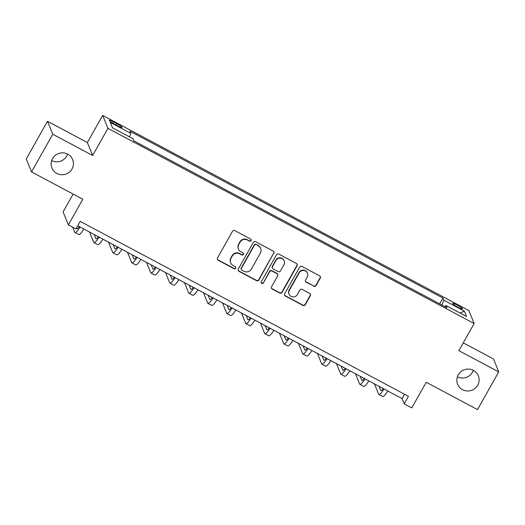 <?xml version="1.0" encoding="UTF-8"?>
<svg xmlns="http://www.w3.org/2000/svg" width="525" height="525" viewBox="0 0 525 525"><rect width="100%" height="100%" fill="white"/><g stroke="black" fill="none" stroke-linecap="round" stroke-linejoin="round"><path stroke-width="0.79" d="M251.127 240.673A1.201 1.175 157.8 0 0 250.668 239.085L234.819 230.639A1.713 1.673 157.8 0 0 232.496 231.322L217.488 257.959A1.713 1.673 157.8 0 0 218.144 260.229L233.993 268.675A1.201 1.175 157.8 0 0 235.686 267.186A1.201 1.175 157.8 0 0 235.161 266.608L233.113 265.512A5.486 5.355 157.8 0 1 231.007 258.234L232.253 256.016A5.486 5.355 157.8 0 1 239.695 253.824L241.749 254.914A1.201 1.175 157.8 0 0 243.442 253.424A1.201 1.175 157.8 0 0 242.918 252.847L240.863 251.751A5.486 5.355 157.8 0 1 238.757 244.473L240.01 242.255A5.486 5.355 157.8 0 1 247.452 240.063L249.5 241.152A1.201 1.175 157.8 0 0 251.127 240.673M238.448 249.086L238.311 248.738A5.486 5.355 157.8 0 1 238.619 244.125L239.866 241.9A5.486 5.355 157.8 0 1 247.308 239.708L249.362 240.804A1.201 1.175 157.8 0 0 251.114 239.498M217.33 259.219A1.713 1.673 157.8 0 0 218.006 259.882L233.848 268.327A1.201 1.175 157.8 0 0 235.6 267.022M230.698 262.848L230.554 262.5A5.486 5.355 157.8 0 1 230.862 257.887L232.116 255.662A5.486 5.355 157.8 0 1 239.558 253.47L241.605 254.566A1.201 1.175 157.8 0 0 243.357 253.26M458.273 374.843A11.176 10.913 157.8 0 0 467.27 390.967A11.176 10.913 157.8 0 0 478.347 375.808A11.176 10.913 157.8 0 0 458.273 374.843M457.413 376.786A11.176 10.913 157.8 0 0 473.307 370.309M52.553 158.622A11.176 10.913 157.8 0 0 61.55 174.746A11.176 10.913 157.8 0 0 72.634 159.587A11.176 10.913 157.8 0 0 52.553 158.622M51.693 160.565A11.176 10.913 157.8 0 0 67.587 154.088M457.072 304.966A5.591 0.761 29.4 0 0 452.662 303.338A5.591 0.761 29.4 0 0 457.984 307.204A5.591 0.761 29.4 0 0 462.4 308.825A5.591 0.761 29.4 0 0 457.072 304.966M313.74 286.256A1.713 1.673 157.8 0 0 316.063 285.574L320.276 278.099A1.713 1.673 157.8 0 0 319.613 275.828L302.013 266.444A1.713 1.673 157.8 0 0 299.69 267.133L284.681 293.764A1.713 1.673 157.8 0 0 285.338 296.041L302.938 305.419A1.713 1.673 157.8 0 0 305.268 304.736L310.354 295.713A1.713 1.673 157.8 0 0 309.691 293.436L302.164 289.419A1.713 1.673 157.8 0 0 299.834 290.108L297.314 294.584A4.587 4.476 157.8 0 1 289.078 294.184A4.587 4.476 157.8 0 1 289.334 290.332L299.217 272.797A4.587 4.476 157.8 0 1 307.453 273.19A4.587 4.476 157.8 0 1 307.197 277.049L305.55 279.969A1.713 1.673 157.8 0 0 306.206 282.247L313.596 285.908A1.713 1.673 157.8 0 0 315.919 285.226L320.132 277.751A1.713 1.673 157.8 0 0 320.289 276.491M52.763 134.229L92.649 155.492L87.373 142.537L47.486 121.275L52.763 134.229L31.526 171.918L82.812 199.251L68.375 224.877L75.968 228.926L80.22 221.386L408.437 396.309L404.191 403.843L411.79 407.892L426.228 382.266L477.514 409.598L498.75 371.91L493.474 358.956L463.253 342.858M92.649 155.492L107.94 128.356L474.154 323.518L458.863 350.654L498.75 371.91M273.886 253.378A1.713 1.673 157.8 0 0 273.23 251.107L255.629 241.723A1.713 1.673 157.8 0 0 253.306 242.412L238.298 269.043A1.713 1.673 157.8 0 0 238.954 271.32L256.554 280.698A1.713 1.673 157.8 0 0 258.877 280.015L273.742 253.03A1.713 1.673 157.8 0 0 273.899 251.77M278.821 254.087L296.422 263.465A1.713 1.673 157.8 0 1 297.078 265.742L282.069 292.373A1.713 1.673 157.8 0 1 279.746 293.062L272.213 289.045A1.713 1.673 157.8 0 1 271.556 286.768L277.646 275.966A1.713 1.673 157.8 0 0 276.983 273.696L271.989 271.031A1.713 1.673 157.8 0 0 269.666 271.714L263.327 282.962A1.201 1.175 157.8 0 1 261.174 282.857A1.201 1.175 157.8 0 1 261.24 281.853L276.498 254.769A1.713 1.673 157.8 0 1 278.821 254.087M31.526 171.918L26.25 158.963L47.486 121.275M114.404 124.071L117.744 125.849A5.414 0.742 29.4 0 0 122.023 127.424A5.414 0.742 29.4 0 0 116.865 123.683L113.518 121.898A5.414 0.742 29.4 0 0 109.246 120.323A5.414 0.742 29.4 0 0 114.404 124.071M107.94 128.356L102.664 115.402L468.871 310.564L474.154 323.518M439.694 303.857L442.956 298.056L129.931 131.237L130.797 133.357L110.283 122.423L112.481 127.811L132.996 138.744L133.855 140.864L446.88 307.683L446.02 305.57L445.042 306.705M442.956 298.056L443.822 300.175L464.336 311.108L466.535 316.496L446.02 305.57M73.139 194.093L63.092 211.923L68.375 224.877M87.373 142.537L102.664 115.402M77.752 225.763L402.052 398.593L404.191 403.843M404.519 394.216L402.052 398.593M130.797 133.357L129.458 136.861M441.965 305.064L443.822 300.175M464.336 311.108L460.13 313.09M238.14 270.309A1.713 1.673 157.8 0 0 238.809 270.972L256.41 280.35A1.713 1.673 157.8 0 0 258.733 279.668L273.742 253.03M256.102 244.67A1.201 1.175 157.8 0 0 254.474 245.149L241.303 268.531A1.201 1.175 157.8 0 0 241.762 270.126L243.922 271.274A5.486 5.355 157.8 0 0 251.363 269.082L260.367 253.102A5.486 5.355 157.8 0 0 258.267 245.825L255.957 244.322A1.201 1.175 157.8 0 0 254.33 244.801L254.474 245.149M241.231 269.542L241.093 269.187A1.201 1.175 157.8 0 1 241.159 268.183L254.33 244.801M260.676 248.489L260.538 248.141A5.486 5.355 157.8 0 0 258.123 245.477L258.267 245.825M255.957 244.322L258.123 245.477M271.399 288.035A1.713 1.673 157.8 0 0 272.075 288.697L279.602 292.707A1.713 1.673 157.8 0 0 281.932 292.025L296.94 265.387A1.713 1.673 157.8 0 0 297.098 264.127M277.738 274.529L277.594 274.175A1.713 1.673 157.8 0 0 276.846 273.348L271.845 270.683A1.713 1.673 157.8 0 0 269.522 271.366L263.327 282.962M261.115 282.68A1.201 1.175 157.8 0 0 263.183 282.614M283.959 264.757A4.587 4.476 157.8 0 0 280.271 258.149A4.587 4.476 157.8 0 0 275.979 260.505L272.501 266.687A1.713 1.673 157.8 0 0 273.158 268.957L278.152 271.622A1.713 1.673 157.8 0 0 280.475 270.939L283.959 264.757M284.215 260.905L284.071 260.551A4.587 4.476 157.8 0 0 275.835 260.157L275.979 260.505M272.403 268.131L272.258 267.776A1.713 1.673 157.8 0 1 272.357 266.332L275.835 260.157M305.392 281.229A1.713 1.673 157.8 0 0 306.062 281.892L313.596 285.908M307.453 273.19L307.309 272.842A4.587 4.476 157.8 0 0 299.073 272.442L299.217 272.797M289.078 294.184L288.934 293.836A4.587 4.476 157.8 0 1 289.19 289.977L299.073 272.442M284.524 295.03A1.713 1.673 157.8 0 0 285.2 295.693L302.8 305.071A1.713 1.673 157.8 0 0 305.123 304.388L310.209 295.358A1.713 1.673 157.8 0 0 310.367 294.098M79.36 226.623A8.735 1.47 118.1 0 1 77.017 228.683A8.735 1.47 118.1 0 1 76.88 228.513L76.597 227.817M79.177 226.859L79.006 226.433M72.673 227.168L74.753 232.28A13.099 2.198 -61.9 0 0 74.963 232.536A13.099 2.198 -61.9 0 0 80.128 227.03M74.963 232.536L78.763 234.557A13.099 2.198 -61.9 0 0 83.928 229.058M98.352 236.742A8.735 1.47 118.1 0 1 96.009 238.803A8.735 1.47 118.1 0 1 95.872 238.632L94.198 234.531M98.175 236.978L97.998 236.552M89.526 232.037L93.752 242.406A13.099 2.198 -61.9 0 0 93.962 242.655A13.099 2.198 -61.9 0 0 99.127 237.156M93.962 242.655L97.755 244.683A13.099 2.198 -61.9 0 0 102.926 239.177M117.344 246.868A8.735 1.47 118.1 0 1 115.008 248.929A8.735 1.47 118.1 0 1 114.87 248.758L113.197 244.65M117.167 247.104L116.996 246.678M108.518 242.163L112.744 252.525A13.099 2.198 -61.9 0 0 112.954 252.781A13.099 2.198 -61.9 0 0 118.118 247.275M112.954 252.781L116.753 254.802A13.099 2.198 -61.9 0 0 121.918 249.303M136.343 256.988A8.735 1.47 118.1 0 1 134 259.048A8.735 1.47 118.1 0 1 133.862 258.877L132.188 254.776M136.159 257.224L135.988 256.797M127.516 252.282L131.736 262.651A13.099 2.198 -61.9 0 0 131.946 262.9A13.099 2.198 -61.9 0 0 137.117 257.401M131.946 262.9L135.745 264.928A13.099 2.198 -61.9 0 0 140.91 259.422M155.334 267.113A8.735 1.47 118.1 0 1 152.998 269.174A8.735 1.47 118.1 0 1 152.854 269.003L151.18 264.895M155.157 267.35L154.98 266.923M146.508 262.408L150.734 272.77A13.099 2.198 -61.9 0 0 150.944 273.026A13.099 2.198 -61.9 0 0 156.109 267.52M150.944 273.026L154.744 275.048A13.099 2.198 -61.9 0 0 159.908 269.548M174.326 277.233A8.735 1.47 118.1 0 1 171.99 279.293A8.735 1.47 118.1 0 1 171.852 279.123L170.179 275.021M174.149 277.469L173.978 277.043M165.506 272.527L169.726 282.896A13.099 2.198 -61.9 0 0 169.936 283.146A13.099 2.198 -61.9 0 0 175.101 277.646M169.936 283.146L173.736 285.173A13.099 2.198 -61.9 0 0 178.9 279.668M193.325 287.359A8.735 1.47 118.1 0 1 190.982 289.419A8.735 1.47 118.1 0 1 190.844 289.249L189.171 285.141M193.141 287.595L192.97 287.168M184.498 282.653L188.718 293.016A13.099 2.198 -61.9 0 0 188.928 293.272A13.099 2.198 -61.9 0 0 194.099 287.766M188.928 293.272L192.727 295.293A13.099 2.198 -61.9 0 0 197.899 289.793M212.317 297.478A8.735 1.47 118.1 0 1 209.98 299.539A8.735 1.47 118.1 0 1 209.836 299.368L208.169 295.267M212.139 297.714L211.962 297.288M203.49 292.773L207.716 303.142A13.099 2.198 -61.9 0 0 207.926 303.391A13.099 2.198 -61.9 0 0 213.091 297.892M207.926 303.391L211.726 305.419A13.099 2.198 -61.9 0 0 216.891 299.913M231.308 307.604A8.735 1.47 118.1 0 1 228.972 309.665A8.735 1.47 118.1 0 1 228.834 309.494L227.161 305.386M231.131 307.84L230.961 307.414M222.488 302.899L226.708 313.261A13.099 2.198 -61.9 0 0 226.918 313.517A13.099 2.198 -61.9 0 0 232.083 308.011M226.918 313.517L230.718 315.538A13.099 2.198 -61.9 0 0 235.882 310.039M250.307 317.723A8.735 1.47 118.1 0 1 247.964 319.784A8.735 1.47 118.1 0 1 247.826 319.613L246.153 315.512M250.13 317.96L249.952 317.54M241.48 313.018L245.707 323.387A13.099 2.198 -61.9 0 0 245.91 323.636A13.099 2.198 -61.9 0 0 251.081 318.137M245.91 323.636L249.71 325.664A13.099 2.198 -61.9 0 0 254.881 320.158M269.299 327.849A8.735 1.47 118.1 0 1 266.963 329.91A8.735 1.47 118.1 0 1 266.818 329.739L265.151 325.638M269.122 328.086L268.951 327.659M260.472 323.144L264.698 333.506A13.099 2.198 -61.9 0 0 264.908 333.762A13.099 2.198 -61.9 0 0 270.073 328.256M264.908 333.762L268.708 335.783A13.099 2.198 -61.9 0 0 273.873 330.284M288.297 337.969A8.735 1.47 118.1 0 1 285.954 340.029A8.735 1.47 118.1 0 1 285.817 339.859L284.143 335.757M288.113 338.205L287.943 337.785M279.471 333.263L283.69 343.632A13.099 2.198 -61.9 0 0 283.9 343.882A13.099 2.198 -61.9 0 0 289.072 338.382M283.9 343.882L287.7 345.909A13.099 2.198 -61.9 0 0 292.865 340.403M307.289 348.095A8.735 1.47 118.1 0 1 304.953 350.155A8.735 1.47 118.1 0 1 304.808 349.985L303.135 345.883M307.112 348.331L306.935 347.904M298.463 343.389L302.689 353.752A13.099 2.198 -61.9 0 0 302.899 354.008A13.099 2.198 -61.9 0 0 308.063 348.508M302.899 354.008L306.692 356.035A13.099 2.198 -61.9 0 0 311.863 350.529M326.281 358.214A8.735 1.47 118.1 0 1 323.945 360.275A8.735 1.47 118.1 0 1 323.807 360.104L322.133 356.002M326.104 358.45L325.933 358.03M317.454 353.509L321.681 363.877A13.099 2.198 -61.9 0 0 321.891 364.133A13.099 2.198 -61.9 0 0 327.055 358.627M321.891 364.133L325.69 366.155A13.099 2.198 -61.9 0 0 330.855 360.655M345.279 368.34A8.735 1.47 118.1 0 1 342.937 370.401A8.735 1.47 118.1 0 1 342.799 370.23L341.125 366.128M345.096 368.576L344.925 368.15M336.453 363.635L340.673 373.997A13.099 2.198 -61.9 0 0 340.883 374.253A13.099 2.198 -61.9 0 0 346.054 368.753M340.883 374.253L344.682 376.281A13.099 2.198 -61.9 0 0 349.853 370.775M364.271 378.459A8.735 1.47 118.1 0 1 361.935 380.52A8.735 1.47 118.1 0 1 361.791 380.349L360.117 376.248M364.094 378.696L363.917 378.276M355.445 373.754L359.671 384.123A13.099 2.198 -61.9 0 0 359.881 384.379A13.099 2.198 -61.9 0 0 365.046 378.873M359.881 384.379L363.681 386.4A13.099 2.198 -61.9 0 0 368.845 380.901M383.263 388.585A8.735 1.47 118.1 0 1 380.927 390.646A8.735 1.47 118.1 0 1 380.789 390.475L379.116 386.374M383.086 388.822L382.915 388.395M374.443 383.88L378.663 394.242A13.099 2.198 -61.9 0 0 378.873 394.498A13.099 2.198 -61.9 0 0 384.038 388.999M378.873 394.498L382.673 396.526A13.099 2.198 -61.9 0 0 387.837 391.02M112.803 123.165L113.518 121.898M116.123 124.989L116.865 123.683M247.308 239.708L247.452 240.063M239.866 241.9L240.01 242.255M238.619 244.125L238.757 244.473M241.605 254.566L241.749 254.914M239.558 253.47L239.695 253.824M232.116 255.662L232.253 256.016M230.862 257.887L231.007 258.234M233.848 268.327L233.993 268.675M218.006 259.882L218.144 260.229M249.362 240.804L249.5 241.152M258.733 279.668L258.877 280.015M256.41 280.35L256.554 280.698M238.809 270.972L238.954 271.32M241.159 268.183L241.303 268.531M296.94 265.387L297.078 265.742M281.932 292.025L282.069 292.373M279.602 292.707L279.746 293.062M272.075 288.697L272.213 289.045M276.846 273.348L276.983 273.696M271.845 270.683L271.989 271.031M269.522 271.366L269.666 271.714M272.357 266.332L272.501 266.687M306.062 281.892L306.206 282.247M289.19 289.977L289.334 290.332M310.209 295.358L310.354 295.713M305.123 304.388L305.268 304.736M302.8 305.071L302.938 305.419M285.2 295.693L285.338 296.041M320.132 277.751L320.276 278.099M315.919 285.226L316.063 285.574M76.88 228.513L77.234 228.703M95.872 238.632L96.232 238.823M114.87 248.758L115.224 248.948M133.862 258.877L134.223 259.068M152.854 269.003L153.215 269.194M171.852 279.123L172.207 279.313M190.844 289.249L191.205 289.439M209.836 299.368L210.197 299.558M228.834 309.494L229.189 309.684M247.826 319.613L248.187 319.81M266.818 329.739L267.179 329.93M285.817 339.859L286.171 340.056M304.808 349.985L305.169 350.175M323.807 360.104L324.161 360.301M342.799 370.23L343.16 370.42M361.791 380.349L362.152 380.546M380.789 390.475L381.143 390.666"/></g></svg>
